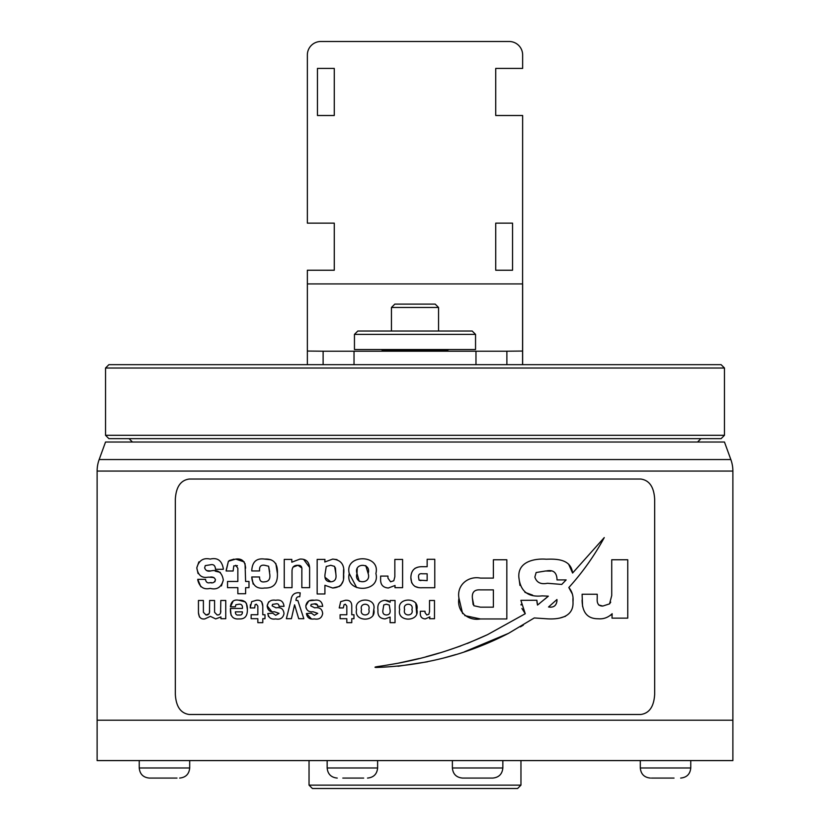 <?xml version="1.0" encoding="UTF-8"?>
<svg xmlns="http://www.w3.org/2000/svg" width="830" height="830" viewBox="0 0 830 830"><rect width="100%" height="100%" fill="white"/><g stroke="black" fill="none" stroke-linecap="round" stroke-linejoin="round"><path stroke-width="1.25" d="M415 788.5L517.598 788.5L312.402 788.5L309.04 785.139L520.96 785.139L517.598 788.5M194.728 364.661L292.648 364.661M105.535 368.022L724.466 368.022L721.104 364.661L108.896 364.661L105.535 368.022L105.535 435.304L108.896 438.665L721.104 438.665L724.466 435.304L105.535 435.304M145.893 364.661L159.35 364.661M684.107 364.661L697.563 364.661M475.974 364.661L475.974 351.204L506.881 351.204L506.881 364.661L537.352 364.661M97.12 471.067A33.636 33.636 0 0 1 99.154 459.561L730.846 459.561A33.636 33.636 0 0 1 732.88 471.067L732.88 720.212L97.12 720.212L732.88 720.212L732.88 760.581L97.12 760.581L97.12 471.067L732.88 471.067M99.154 459.561L105.535 442.027L724.466 442.027L730.846 459.561M176.998 778.073L149.338 778.073C143.206 777.471 139.845 774.11 139.243 767.978L189.697 767.978C189.105 774.11 185.733 777.471 179.612 778.073M150.365 778.073L160.491 778.073M172.661 778.073L171.81 778.073M363.685 778.073L342.811 778.073M352.833 778.073L356.454 778.073M462.497 778.073L462.476 778.073C456.344 777.471 452.983 774.11 452.381 767.978L502.845 767.978C502.243 774.11 498.882 777.471 492.75 778.073L462.497 778.073M465.495 778.073L478.723 778.073M487.428 778.073L488.092 778.073M674.033 778.073L651.426 778.073M658.2 778.073L673.628 778.073M354.452 334.386L357.813 331.025L472.187 331.025L475.549 334.386L354.452 334.386L354.452 349.523L475.549 349.523L475.549 334.386M394.904 304.112L435.179 304.112L438.551 307.474L391.449 307.474L394.821 304.112M475.974 351.204L323.119 351.204L323.119 364.661L354.026 364.661L354.026 351.204M506.881 351.204L522.641 351.049L522.641 283.933L307.359 283.933L307.359 364.526L307.359 351.049L323.119 351.204M307.359 351.049L307.359 270.238L334.272 270.238L334.272 223.146L307.359 223.146L307.359 54.956A13.456 13.456 0 0 1 320.816 41.5L509.184 41.5A13.456 13.456 0 0 1 522.641 54.956L522.641 68.413L495.728 68.413L495.728 115.505L522.641 115.505L522.578 364.661M512.546 270.238L512.546 223.146L495.728 223.146L495.728 270.238L512.546 270.238M334.272 68.413L317.454 68.413L317.454 115.505L334.272 115.505L334.272 68.413M522.641 351.049L522.641 364.526M415 714.495L189.25 714.495C180.66 713.292 176.022 706.569 175.338 694.316L175.338 499.214C176.043 486.93 180.681 480.207 189.25 479.035L640.75 479.035C649.34 480.238 653.978 486.961 654.663 499.214L654.663 694.316C653.957 706.589 649.319 713.323 640.75 714.495L415 714.495M598.658 604.966L602.808 606.045L609.552 603.877L611.731 595.546L611.731 559.762L627.75 559.762L627.75 618.132L612.001 618.132L612.146 613.712L610.683 615.258M582.556 606.377L582.1 594.239L597.216 594.239L597.216 598.378C596.78 603.607 598.648 606.159 602.808 606.045L609.552 603.877L610.724 602.134M612.146 613.712C608.141 617.562 603.462 619.253 598.098 618.765C587.557 618.807 582.224 612.54 582.1 599.976M556.972 600.962L556.951 599.53L548.547 606.979C553.475 607.799 556.287 605.796 556.972 600.962L556.972 600.692M550.871 571.102L545.59 570.988L536.139 572.534L534.852 577.078C536.616 582.546 540.818 584.611 547.427 583.272L561.734 584.445L562.719 583.449M523.346 625.104L520.441 626.847M572.918 598.689L572.99 601.812C573.955 618.101 557.086 619.616 546.244 618.755L534.271 617.945L508.489 633.363L464.447 651.799M565.531 616.285L559.918 618.018M568.591 564.099L572.596 573.032L604.261 537.591C594.415 555.695 582.608 572.337 568.83 587.526L572.368 594.073M519.964 585.441L518.833 577.078C517.847 561.122 535.475 558.31 546.233 559.223C556.276 558.87 570.936 558.891 572.596 573.032M532.59 595.12L524.913 592.33M545.818 596.033L544.428 595.971M543.235 595.919L542.135 595.867C528.005 597.486 520.244 591.219 518.833 577.078C517.837 561.122 535.475 558.31 546.233 559.223M544.999 599.011L548.36 596.158L546.659 596.075M467.363 643.468L487.501 634.67L525.255 613.723L520.867 600.339L536.886 600.266L537.498 605.07L539.718 603.337M508.489 633.363C467.56 654.517 423.393 665.888 375.99 667.465C371.747 667.081 382.474 665.992 384.84 665.484L397.861 663.274C429.266 657.329 459.146 647.794 487.501 634.67L525.255 613.723L521.925 608.483M521.105 605.049L521.012 604.354M397.861 663.274L419.192 658.522M426.008 656.769L439.516 652.94M447.246 650.544L460.826 645.916M455.784 654.58L442.971 658.211M427.575 661.78L397.985 666.262M561.734 584.445L566.143 579.921L557.003 579.921L556.972 578.686C556.442 572.14 552.863 569.567 546.233 570.988M556.951 599.53L548.547 606.979M536.139 572.534L534.852 577.078C536.616 582.546 540.807 584.611 547.427 583.272M546.244 618.755L534.271 617.945M375.99 667.465L376.166 666.843M536.886 601.543L537.498 605.07L548.36 596.158L542.135 595.867M604.261 537.591C594.415 555.695 582.608 572.337 568.83 587.526C572.15 591.448 573.53 596.21 572.99 601.812M462.611 613.557L458.949 598.181C456.552 585.067 468.245 575.698 480.425 578.095L493.383 578.095L493.383 559.762L506.829 559.762L506.829 618.952L480.425 618.952L464.81 615.611M472.384 598.181L473.878 605.744L480.414 607.155L493.383 607.155L493.383 589.881L480.446 589.881C474.511 589.435 471.824 592.205 472.384 598.181L473.11 604.551M480.425 618.952C468.016 621.265 456.5 611.337 458.949 598.181C456.552 585.067 468.245 575.698 480.425 578.095M480.414 607.155L493.383 607.155M419.046 580.139L427.149 580.637L427.149 573.789L422.366 573.789C419.596 573.364 418.32 574.464 418.528 577.089L419.046 580.139L420.903 580.616M415 568.301L417.988 567.139M418.164 587.443L415 586.478M422.356 566.693L427.149 566.703L427.149 559.296L434.775 559.296L434.775 587.723L422.356 587.723C414.99 588.221 411.161 584.87 410.871 577.69C411.026 570.272 414.855 566.61 422.356 566.693M411.711 582.888L410.871 577.69M394.841 559.441L402.592 559.441L402.592 587.692L394.966 587.692L395.059 585.492L388.336 588.003C382.9 587.599 380.327 584.569 380.628 578.894L380.628 576.093L387.952 576.093L387.952 578.116L390.598 581.809L393.794 580.772L394.841 576.746L394.841 559.441M395.059 585.492L388.336 588.003C382.9 587.599 380.327 584.569 380.628 578.894M393.794 580.772L394.841 576.746M356.641 587.526L349.243 573.52C344.16 553.952 380.887 553.807 375.897 573.52C380.991 593.056 344.326 593.429 349.243 573.52C344.16 553.952 380.887 553.807 375.897 573.52M357.201 568.695L357.004 573.468C353.362 584.579 371.85 584.382 368.136 573.468L365.76 565.614M368.136 573.468C371.684 562.501 353.331 562.761 357.004 573.468L359.245 581.425M339.626 586.385L332.664 588.003L324.914 585.295L324.914 593.969L317.164 593.969L317.164 559.41L324.955 559.41L324.789 562.003L332.664 559.098L337.001 559.596M335.891 573.893L334.594 566.402L330.765 565.292L326.252 566.496L325.018 574.35C324.416 579.226 326.325 581.706 330.765 581.809C334.874 581.519 336.586 579.029 335.891 574.35L335.413 567.813M343.558 569.826L343.475 578.603M332.664 559.098C341.182 559.845 344.844 564.929 343.641 574.35C344.44 582.971 340.777 587.526 332.664 588.003M325.153 577.431L330.765 581.809C334.874 581.519 336.586 579.029 335.891 574.35M330.765 565.292L326.252 566.496M343.029 581.28L340.694 585.555M301.778 567.928L297.96 565.292C293.965 565.137 291.984 567.181 292.015 571.445L292.015 587.661L284.254 587.661L284.254 559.41L291.807 559.41L291.818 562.201L299.921 559.098C305.751 558.766 308.978 561.557 309.611 567.481L309.611 587.661L301.85 587.661L301.85 570.003C302.213 566.734 300.917 565.168 297.96 565.292L292.949 567.149M303.707 559.493L309.611 567.481M269.646 571.735L268.619 566.236L264.697 565.292C261.056 564.691 259.344 566.371 259.541 570.324L259.541 570.957L251.791 570.957L251.791 570.324C252.341 561.702 256.636 557.957 264.697 559.098L270.954 559.742M253.16 584.081L251.791 576.964L259.541 576.964L259.541 577.597C259.697 581 261.419 582.411 264.697 581.809C268.92 581.539 270.57 578.78 269.646 573.52L268.619 566.236M275.84 563.518L277.396 573.52C277.832 583.511 273.599 588.335 264.697 588.003C256.927 589.144 252.621 585.679 251.791 577.597M264.697 559.098C273.661 558.632 277.894 563.435 277.396 573.52M237.422 565.687L233.78 565.884L233.126 571.009L226.154 570.999L228.416 561.236L235.72 559.098L244.279 561.941M245.047 563.591L245.607 581.457L248.99 581.457L248.99 587.661L245.607 587.661L245.607 593.73L237.847 593.73L237.847 587.661L227.534 587.661L227.534 581.457L237.847 581.457L237.847 568.26L235.72 565.292M233.126 571.009L232.493 570.999L233.126 571.009M226.154 570.376L228.416 561.236M229.246 560.551L233.987 559.15M235.72 559.098C241.893 558.258 245.192 561.298 245.607 568.208M198.059 573.551L196.803 567.865C198.858 560.468 203.329 557.542 210.218 559.088C217.481 557.345 221.849 560.541 223.312 568.643L223.312 569.287L215.489 569.287L215.468 568.664C215.012 565.282 213.258 564.016 210.218 564.836L205.28 565.604L204.647 567.865C205.684 570.667 207.728 571.694 210.779 570.936C217.885 569.339 222.067 572.378 223.312 580.087L221.423 585.918M200.839 586.727L197.758 579.34L205.601 579.35L205.601 579.983C206.234 582.463 207.77 583.345 210.218 582.639L211.588 582.629M207.106 570.687L210.779 570.936M215.219 571.144L220.334 572.389M223.312 580.087C221.351 587.318 216.983 590.089 210.198 588.397C203.682 589.871 199.532 587.069 197.758 579.983M205.601 579.983C206.234 582.463 207.77 583.345 210.218 582.639C212.916 583.386 214.669 582.39 215.468 579.662C214.368 577.389 212.418 576.57 209.617 577.213L208.216 577.151C201.773 578.354 197.965 575.252 196.803 567.865L198.889 561.869M214.846 581.799L215.468 579.662M213.922 577.545L209.617 577.213M220.604 612.913L220.801 600.484L225.75 600.484L225.75 618.713L220.936 618.713L220.936 616.929L215.696 618.91L210.374 616.358L204.844 618.91C200.995 619.471 198.868 617.396 198.443 612.685L198.443 600.484L203.392 600.484L203.392 612.281L205.944 614.957L209.015 613.878M209.482 612.685L209.627 600.484L214.576 600.484L214.576 612.281L217.118 614.957L218.529 614.843M217.118 614.957C219.587 615.196 220.811 613.785 220.801 610.714M220.925 616.981L215.696 618.91M210.374 616.358L204.844 618.91M199.449 616.981L198.443 612.685M205.944 614.957C208.382 615.227 209.606 613.806 209.627 610.714M242.433 611.855L235.378 611.855C235.409 614.428 236.602 615.466 238.957 614.957C241.26 615.414 242.422 614.376 242.433 611.855M231.051 615.103L230.429 608.442L242.433 608.442C242.671 605.381 241.52 603.97 238.957 604.219L235.855 604.769L235.378 606.792L230.429 606.792L233.22 600.941M230.429 606.419C231.259 601.325 234.102 599.281 238.957 600.277L245.431 601.968M246.375 603.192L247.382 609.552C247.496 616.213 244.684 619.325 238.957 618.91C232.94 619.45 230.097 616.088 230.429 608.826M238.957 600.277C244.694 599.8 247.496 602.891 247.382 609.552C247.496 616.202 244.684 619.325 238.957 618.91M261.647 601.698L262.788 606.139L262.788 614.75L264.988 614.75L264.988 618.692L262.788 618.692L262.788 622.666L257.84 622.666L257.84 618.692L251.137 618.692L251.137 614.719L257.84 614.719L257.84 606.139L256.418 604.219L255.132 604.614L254.696 607.923L250.245 607.923L250.39 604.738M250.245 607.539L251.708 601.646L256.418 600.277C260.496 599.779 262.622 601.729 262.788 606.139M256.418 604.219L255.132 604.614M271.732 611.544L267.177 605.848C268.204 601.335 271.047 599.478 275.695 600.277C280.633 599.385 283.414 601.408 284.026 606.346L279.077 606.357C278.911 604.271 277.791 603.452 275.695 603.898L272.541 604.385L272.126 605.848L276.058 607.83C280.862 606.989 283.507 608.929 284.026 613.629C283.051 618.07 280.27 619.823 275.685 618.91C271.286 619.668 268.65 617.894 267.789 613.567L272.738 613.194L275.695 615.289L279.077 613.37L274.429 611.741C270.082 612.301 267.665 610.33 267.177 605.848L268.65 601.895M272.541 604.385L272.126 605.848L276.058 607.83M268.495 616.566L267.789 613.567M279.077 613.37L274.429 611.741M295.999 600.484L297.835 600.484L303.832 618.692L298.707 618.692L294.577 604.8L291.413 618.692L286.371 618.692L291.008 600.08C291.538 595.421 293.882 592.973 298.022 592.713L300.201 592.869L299.775 596.76C297.306 596.386 296.04 597.631 295.999 600.484M299.142 592.786L299.838 592.848L299.142 592.786M317.589 605.049L314.331 603.898L311.177 604.385L310.762 605.848L314.695 607.83C319.592 607.062 322.248 608.992 322.663 613.629C321.791 618.008 319.011 619.761 314.321 618.91C309.818 619.605 307.193 617.821 306.426 613.567L311.375 613.194L314.331 615.289L317.714 613.37L313.066 611.741C308.604 612.208 306.187 610.247 305.814 605.848L308.75 601.003M309.549 600.733L314.331 600.277C319.343 599.436 322.113 601.46 322.663 606.346L317.714 606.357C317.6 604.302 316.469 603.483 314.331 603.898M311.177 604.385L310.762 605.848L314.695 607.83M311.323 618.786L306.426 613.567M314.331 615.289L317.714 613.37L313.066 611.741M306.052 608.079L305.814 605.848C306.747 601.397 309.59 599.54 314.331 600.277M385.047 618.91C379.787 618.568 377.432 615.632 377.982 610.112C377.131 604.136 379.486 600.858 385.047 600.277L390.162 602.196L390.069 600.474L395.038 600.474L395.038 622.666L390.09 622.666L390.1 617.084L385.047 618.91C379.787 618.568 377.432 615.632 377.982 610.112C377.131 604.136 379.486 600.858 385.047 600.277L388.44 600.785M386.272 614.957C389.229 614.864 390.494 613.246 390.09 610.112L389.249 605.029L386.272 604.219L383.771 604.946L382.931 610.112C382.454 613.131 383.574 614.75 386.272 614.957M386.272 604.219L383.771 604.946M356.589 609.573C353.31 596.957 376.986 596.863 373.759 609.573C377.059 622.158 353.424 622.427 356.589 609.573C353.31 596.957 376.986 596.863 373.759 609.573L373.033 615.57M368.811 609.542C371.124 602.424 359.162 602.549 361.538 609.542C359.172 616.773 371.228 616.638 368.811 609.542C371.228 616.638 359.172 616.773 361.538 609.542M415.809 602.953L416.639 613.495M399.687 609.573C396.325 597.05 420.063 596.791 416.847 609.573C420.229 622.147 396.439 622.396 399.687 609.573M411.898 609.542C414.263 602.497 402.26 602.497 404.635 609.542C402.249 616.773 414.367 616.607 411.898 609.542C414.367 616.607 402.249 616.773 404.635 609.542M429.525 600.484L434.484 600.484L434.484 618.713L429.608 618.713L429.867 616.887L425.302 618.91C421.785 618.651 420.125 616.7 420.322 613.048L420.322 611.264L425.022 611.264L425.022 612.55L426.765 614.957L428.84 614.283L429.525 611.658L429.525 600.484M425.302 618.91C421.785 618.651 420.125 616.7 420.322 613.048M428.84 614.283L429.525 611.658M343.288 607.923L339.221 607.923L340.684 601.646L345.394 600.277C349.658 599.945 351.785 601.895 351.764 606.139L351.764 614.75L353.964 614.75L353.964 618.692L351.764 618.692L351.764 622.666L346.815 622.666L346.815 618.692L340.113 618.692L340.113 614.75L346.815 614.75L346.815 606.139L345.394 604.219L344.108 604.614L343.288 607.923M345.394 600.277C349.658 599.945 351.785 601.895 351.764 606.139M345.394 604.219L344.108 604.614M327.155 760.581L327.155 767.978L377.619 767.978C377.017 774.11 373.656 777.471 367.524 778.073M640.303 760.581L640.303 767.978L690.757 767.978C690.155 774.11 686.794 777.471 680.662 778.073M447.795 351.204L447.795 350.198L382.205 350.198L381.53 349.523M520.96 760.581L520.96 785.139M309.04 760.581L309.04 785.139M724.466 368.022L724.466 435.304M132.437 442.027L129.075 438.665M697.563 442.027L700.925 438.665M189.697 760.581L189.697 767.978M139.243 760.581L139.243 767.978M377.619 760.581L377.619 767.978M327.155 767.978C327.757 774.11 331.118 777.471 337.25 778.073M452.381 760.581L452.381 767.978M502.845 760.581L502.845 767.978M640.303 767.978C640.895 774.11 644.267 777.471 650.388 778.073M690.757 760.581L690.757 767.978M382.205 350.198L382.205 351.204M447.795 350.198L448.47 349.523M391.449 307.474L391.449 331.025M438.551 307.474L438.551 331.025"/></g></svg>
